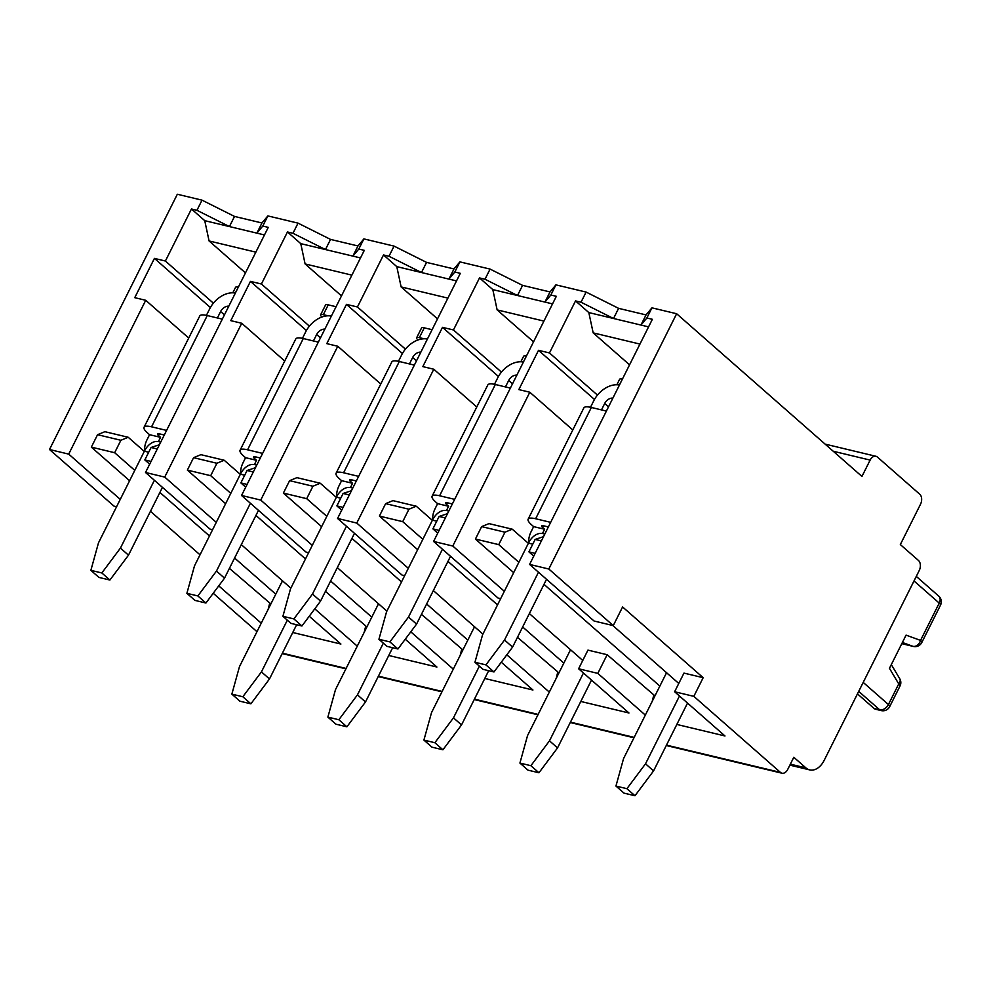 <?xml version="1.0" encoding="UTF-8"?>
<svg xmlns="http://www.w3.org/2000/svg" width="990" height="990" viewBox="0 0 990 990"><rect width="100%" height="100%" fill="white"/><g stroke="black" fill="none" stroke-linecap="round" stroke-linejoin="round"><path stroke-width="1.49" d="M345.906 668.832L282.645 653.697A7.549 5.024 -76.5 0 1 282.212 653.561M256.979 631.694L213.209 593.257M200.017 554.821L150.455 511.31M116.573 506.732L113.949 506.1L49.5 449.51L177.334 194.25L202.022 200.153L234.519 216.426L261.954 222.985L267.869 215.919L298.04 223.134L292.966 233.281L287.471 231.969L300.762 243.639L325.463 249.554L292.966 233.281M245.471 272.906L209.076 240.954L204.744 220.659L229.433 226.574L196.936 210.301L191.454 208.989L204.744 220.659M213.382 303.163L165.392 261.026L191.454 208.989M188.719 338.036L145.728 300.292L134.751 297.668L154.428 258.39L165.392 261.026M49.5 449.51L68.706 454.113L145.728 300.292M68.706 454.113L120.26 499.381M97.565 434.697L104.878 431.69L128.193 437.271L120.891 440.278L97.565 434.697L91.34 447.134L129.603 480.719M151.062 461.427L144.837 459.929L151.062 447.492L159.415 444.745M120.891 440.278L114.654 452.715L91.34 447.134M157.299 448.99L151.062 447.492M212.59 529.712L209.979 529.093L145.518 472.49L268.265 227.366L262.783 226.054L267.869 215.919M145.518 472.49L164.724 477.093L241.746 323.272L230.781 320.649L250.445 281.383L261.422 284.006L287.471 231.969M262.783 226.054L256.868 233.133L264.478 234.952M308.62 552.692L305.997 552.074L241.548 495.483L364.295 250.359L358.801 249.035L363.887 238.899L357.972 245.965L330.536 239.407L298.04 223.134M363.887 238.899L394.057 246.114L426.566 262.387L453.989 268.946L459.904 261.88L490.087 269.094L522.584 285.368L550.019 291.939L555.922 284.86L586.105 292.075L618.601 308.348L646.037 314.919L651.952 307.841L676.64 313.743L861.943 476.45L870.136 460.09A7.549 5.024 -76.5 0 1 875.927 456.279A7.549 5.024 -76.5 0 1 877.437 457.083L919.735 494.22A7.549 5.024 -76.5 0 1 920.49 504.294L900.331 544.55L918.46 560.464A7.549 5.024 -76.5 0 1 919.215 570.549L824.163 760.37A18.884 12.561 -76.5 0 1 809.696 769.898A18.884 12.561 -76.5 0 1 805.897 767.894L793.807 757.276L787.743 769.391A7.549 5.024 -76.5 0 1 781.952 773.202A7.549 5.024 -76.5 0 1 780.442 772.398L693.829 696.354L703.172 677.692L622.599 606.957L613.268 625.606L548.807 569.015L676.64 313.743M196.936 210.301L202.022 200.153M164.724 477.093L216.278 522.361M292.743 632.511L340.894 644.045L309.239 616.238M218.753 585.857L261.249 623.168M676.826 724.445L724.977 735.966L674.623 691.75L693.829 696.354M580.808 701.465L628.959 712.986L578.606 668.77L597.812 673.373L645.332 715.089M506.818 654.798L549.314 692.109M484.791 678.484L532.942 690.005L501.274 662.211M410.788 631.818L453.284 669.129M388.761 655.491L436.912 667.025L405.257 639.218M314.771 608.838L357.266 646.148M341.488 295.886L305.106 263.934L300.762 243.639M309.4 326.143L261.422 284.006M284.736 361.028L241.746 323.272M193.582 457.677L200.896 454.67L224.21 460.251L216.909 463.258L193.582 457.677L187.358 470.114L225.621 503.7M247.092 484.407L240.855 482.91L247.079 470.473L255.445 467.726M216.909 463.258L210.684 475.695L187.358 470.114M253.316 471.97L247.079 470.473M241.548 495.483L260.741 500.074L337.776 346.253L326.799 343.629L346.463 304.363L357.44 306.987L383.501 254.95L396.792 266.619L421.48 272.535L388.983 256.262L383.501 254.95M388.983 256.262L394.057 246.114M358.801 249.035L352.898 256.113L360.496 257.932M260.741 500.074L312.296 545.341M437.506 318.867L401.123 286.914L396.792 266.619M405.43 349.124L357.44 306.987M380.766 384.009L337.776 346.253M289.612 480.657L296.913 477.65L320.24 483.231L312.927 486.239L289.612 480.657L283.375 493.094L321.639 526.68M343.109 507.387L336.885 505.89L343.109 493.453L351.462 490.706M312.927 486.239L306.702 498.675L283.375 493.094M349.334 494.95L343.109 493.453M404.638 575.673L402.014 575.054L337.565 518.463L460.313 273.339L454.831 272.015L459.904 261.88M337.565 518.463L356.771 523.054L433.793 369.233L422.817 366.609L442.481 327.344L453.457 329.967L479.519 277.93L492.81 289.6L517.498 295.515L485.001 279.242L479.519 277.93M485.001 279.242L490.087 269.094M454.831 272.015L448.916 279.093L456.514 280.913M356.771 523.054L408.325 568.322M533.536 341.847L497.141 309.895L492.81 289.6M501.447 372.104L453.457 329.967M476.784 406.989L433.793 369.233M385.63 503.638L392.931 500.631L416.258 506.212L408.944 509.219L385.63 503.638L379.405 516.075L417.656 549.66M439.127 530.368L432.902 528.87L439.127 516.446L447.48 513.686M408.944 509.219L402.72 521.656L379.405 516.075M445.351 517.931L439.127 516.446M500.655 598.653L498.032 598.034L433.583 541.443L556.331 296.319L550.848 295.008L555.922 284.86M433.583 541.443L452.789 546.034L529.811 392.226L518.834 389.59L538.511 350.324L549.475 352.947L575.537 300.911L588.827 312.58L613.528 318.495L581.019 302.222L575.537 300.911M581.019 302.222L586.105 292.075M550.848 295.008L544.933 302.074L552.531 303.893M452.789 546.034L504.343 591.302M578.606 668.77L587.949 650.121L607.155 654.712L597.812 673.373M629.553 364.827L593.171 332.875L588.827 312.58M597.465 395.084L549.475 352.947M572.802 429.969L529.811 392.226M481.647 526.618L488.961 523.611L512.275 529.192L504.974 532.199L481.647 526.618L475.423 539.055L513.686 572.641M535.144 553.348L528.92 551.863L535.144 539.426L543.51 536.667M504.974 532.199L498.737 544.636L475.423 539.055M541.382 540.911L535.144 539.426M613.268 625.606L594.062 621.015L529.601 564.424L652.361 319.3L646.866 317.988L651.952 307.841M529.601 564.424L548.807 569.015M646.866 317.988L640.951 325.054L648.561 326.873M674.623 691.75L683.966 673.101L703.172 677.692M275.764 594.173L234.593 558.014M209.472 535.961L159.91 492.438M134.776 470.374L114.654 452.715M229.42 568.359L270.876 603.95M325.438 591.352L366.894 626.93M421.455 614.332L462.912 649.91M517.473 637.312L558.942 672.891M591.24 680.625L592.428 680.91M607.155 654.712L654.959 695.871M687.258 703.605L688.446 703.89M678.781 683.447L612.785 625.494M533.771 556.108L528.92 551.863M659.86 686.095L543.993 584.36M518.859 562.295L498.737 544.636M582.764 660.466L529.365 613.577M437.741 533.127L432.902 528.87M563.83 663.114L522.658 626.967M497.537 604.902L447.975 561.38M422.841 539.315L402.72 521.656M482.91 634.107L433.348 590.597M341.723 510.147L336.885 505.89M467.812 640.134L426.641 603.987M401.507 581.922L351.945 538.399M326.824 516.335L306.702 498.675M386.88 611.127L337.318 567.616M245.706 487.167L240.855 482.91M371.795 617.154L330.623 581.006M305.489 558.942L255.927 515.419M230.794 493.354L210.684 475.695M290.862 588.147L241.3 544.636M149.688 464.186L144.837 459.929M652.237 701.304L653.672 695.562M528.363 543.324L512.275 529.192M639.948 344.075L593.171 332.875M594.47 399.453L538.511 350.324M646.037 314.919L640.951 325.054L613.528 318.495L618.601 308.348M556.219 678.323L557.655 672.581M432.345 520.344L416.258 506.212M543.931 321.094L497.141 309.895M498.44 376.472L442.481 327.344M550.019 291.939L544.933 302.074L517.498 295.515L522.584 285.368M460.202 655.343L461.637 649.601M336.328 497.351L320.24 483.231M447.901 298.114L401.123 286.914M402.423 353.492L346.463 304.363M453.989 268.946L448.916 279.093L421.48 272.535L426.566 262.387M364.171 632.35L365.607 626.62M240.31 474.371L224.21 460.251M351.883 275.133L305.106 263.934M306.405 330.512L250.445 281.383M357.972 245.965L352.898 256.113L325.463 249.554L330.536 239.407M268.154 609.37L269.589 603.64M144.28 451.391L128.193 437.271M255.865 252.153L209.076 240.954M210.387 307.531L154.428 258.39M261.954 222.985L256.868 233.133L229.433 226.574L234.519 216.426M548.373 526.94L543.696 525.814A5.668 1.398 -153.4 0 0 541.641 525.938A5.668 1.398 -153.4 0 0 542.594 527.484L544.611 529.254L542.483 533.511M544.611 529.254L533.635 526.63L531.185 531.531A20.778 14.64 -48.7 0 0 528.747 542.582M608.528 406.803L604.704 403.45L601.487 409.897M604.704 403.45A7.549 5.321 131.3 0 1 612.884 398.116M616.881 384.739L619.629 379.257A7.549 1.869 26.6 0 1 622.351 379.108L619.406 384.999A22.659 15.976 -48.7 0 0 593.74 400.826L590.498 407.274M606.4 411.073L591.352 407.472L535.639 518.748A20.778 5.136 -153.4 0 0 528.14 519.168A20.778 5.136 -153.4 0 0 531.63 524.861L533.635 526.63M535.639 518.748L550.675 522.349M528.14 519.168L583.853 407.892A20.778 5.136 26.6 0 1 591.352 407.472M679.474 696.007L645.517 763.81L653.573 770.888L687.53 703.086M653.573 770.888L634.974 795.75L623.997 793.126L615.941 786.06L623.564 758.563L666.171 673.472A11.336 7.536 103.5 0 0 666.542 672.693M645.517 763.81L626.918 788.684L615.941 786.06M634.974 795.75L626.918 788.684M532.769 544.166L528.462 543.126L482.575 634.763L474.953 662.26L485.929 664.884L504.529 640.023L538.473 572.208M528.462 543.126A18.884 12.561 -76.5 0 1 542.928 533.61L544.809 534.056M504.529 640.023L512.585 647.089L546.529 579.286M474.953 662.26L483.009 669.339L493.985 671.962L485.929 664.884M512.585 647.089L493.985 671.962M857.451 693.866L874.034 708.432A7.549 5.024 103.5 0 0 875.556 709.236L881.187 710.585A7.549 5.024 -76.5 0 1 879.665 709.78L874.034 708.432M863.206 682.395L888.426 704.546L898.747 683.929L889.453 668.324L906.073 635.135L920.552 640.394L939.238 603.096L914.005 580.944M232.799 292.817L235.546 287.335A7.549 1.869 26.6 0 1 238.268 287.174L238.318 287.187M164.291 435.018L159.613 433.892A5.668 1.398 -153.4 0 0 157.559 434.004A5.668 1.398 -153.4 0 0 158.511 435.563L160.529 437.332L158.4 441.589M160.529 437.332L149.552 434.697L147.089 439.61A20.778 14.64 -48.7 0 0 144.664 450.66M224.445 314.882L220.621 311.528L217.392 317.976M220.621 311.528A7.549 5.321 131.3 0 1 228.801 306.195M235.373 293.077A22.659 15.976 -48.7 0 0 209.657 308.905L206.415 315.352M222.317 319.151L207.269 315.55L151.557 426.814A20.778 5.136 -153.4 0 0 144.057 427.247A20.778 5.136 -153.4 0 0 147.535 432.939L149.552 434.697M151.557 426.814L166.592 430.415M144.057 427.247L199.77 315.971A20.778 5.136 26.6 0 1 207.269 315.55M287.323 620.173L261.434 671.888L269.49 678.967L296.641 624.727M269.49 678.967L250.891 703.828L239.914 701.205L231.858 694.126L239.481 666.629L282.088 581.551A11.336 7.536 103.5 0 0 282.459 580.771M261.434 671.888L242.835 696.762L231.858 694.126M250.891 703.828L242.835 696.762M148.686 452.232L144.379 451.205L98.493 542.842L90.87 570.339L101.846 572.962L120.433 548.089L154.391 480.286M144.379 451.205A18.884 12.561 -76.5 0 1 158.846 441.676L160.726 442.134M120.433 548.089L128.49 555.167L162.447 487.365M90.87 570.339L98.926 577.405L109.902 580.041L101.846 572.962M128.49 555.167L109.902 580.041M321.985 316.998L321.874 316.899A7.549 1.869 26.6 0 1 320.611 314.82L325.524 305.007A7.549 1.869 26.6 0 1 328.247 304.858L336.068 306.727M320.611 314.82A7.549 1.869 26.6 0 1 323.334 314.672L328.049 315.798M260.308 457.999L255.63 456.873A5.668 1.398 -153.4 0 0 253.588 456.984A5.668 1.398 -153.4 0 0 254.529 458.543L256.546 460.313L254.418 464.57M256.546 460.313L245.57 457.689L243.119 462.59A20.778 14.64 -48.7 0 0 240.681 473.641M320.475 337.862L316.651 334.509L313.422 340.956M316.651 334.509A7.549 5.321 131.3 0 1 324.819 329.175M331.39 316.058A22.659 15.976 -48.7 0 0 305.675 331.885L302.445 338.332M318.335 342.132L303.287 338.531L247.574 449.794A20.778 5.136 -153.4 0 0 240.075 450.227A20.778 5.136 -153.4 0 0 243.565 455.92L245.57 457.689M247.574 449.794L262.61 453.395M240.075 450.227L295.787 338.951A20.778 5.136 26.6 0 1 303.287 338.531M383.34 643.154L357.452 694.869L365.508 701.947L392.659 647.707M365.508 701.947L346.908 726.809L335.932 724.185L327.876 717.107L335.499 689.622L378.118 604.531A11.336 7.536 103.5 0 0 378.477 603.751M357.452 694.869L338.852 719.742L327.876 717.107M346.908 726.809L338.852 719.742M244.716 475.212L240.397 474.185L194.51 565.822L186.887 593.319L197.864 595.943L216.463 571.069L250.421 503.267M240.397 474.185A18.884 12.561 -76.5 0 1 254.863 464.657L256.744 465.114M216.463 571.069L224.52 578.148L258.477 510.345M186.887 593.319L194.943 600.386L205.92 603.021L197.864 595.943M224.52 578.148L205.92 603.021M418.003 339.978L417.891 339.879A7.549 1.869 26.6 0 1 416.629 337.8L421.542 327.987A7.549 1.869 26.6 0 1 424.277 327.839L432.086 329.707M416.629 337.8A7.549 1.869 26.6 0 1 419.352 337.652L424.067 338.778M356.338 480.979L351.648 479.853A5.668 1.398 -153.4 0 0 349.606 479.964A5.668 1.398 -153.4 0 0 350.559 481.524L352.564 483.293L350.435 487.55M352.564 483.293L341.6 480.67L339.137 485.57A20.778 14.64 -48.7 0 0 336.699 496.621M416.493 360.843L412.669 357.489L409.439 363.936M412.669 357.489A7.549 5.321 131.3 0 1 420.837 352.155M427.408 339.038A22.659 15.976 -48.7 0 0 401.693 354.865L398.463 361.313M414.352 365.112L399.317 361.511L343.592 472.775A20.778 5.136 -153.4 0 0 336.093 473.208A20.778 5.136 -153.4 0 0 339.582 478.9L341.6 480.67M343.592 472.775L358.64 476.376M336.093 473.208L391.817 361.932A20.778 5.136 26.6 0 1 399.317 361.511M479.37 666.134L453.47 717.849L461.526 724.928L488.689 670.688M461.526 724.928L442.926 749.789L431.962 747.165L423.906 740.087L431.529 712.602L474.136 627.511A11.336 7.536 103.5 0 0 474.495 626.732M453.47 717.849L434.87 742.723L423.906 740.087M442.926 749.789L434.87 742.723M340.733 498.205L336.427 497.166L290.528 588.803L282.905 616.3L293.882 618.923L312.481 594.05L346.438 526.247M336.427 497.166A18.884 12.561 -76.5 0 1 350.893 487.637L352.774 488.095M312.481 594.05L320.537 601.128L354.494 533.325M282.905 616.3L290.961 623.366L301.938 626.002L293.882 618.923M320.537 601.128L301.938 626.002M520.864 361.758L523.611 356.276A7.549 1.869 26.6 0 1 526.333 356.115L526.383 356.128M452.356 503.96L447.666 502.833A5.668 1.398 -153.4 0 0 445.624 502.957A5.668 1.398 -153.4 0 0 446.577 504.504L448.594 506.274L446.465 510.531M448.594 506.274L437.617 503.65L435.154 508.551A20.778 14.64 -48.7 0 0 432.729 519.601M512.511 383.823L508.687 380.469L505.457 386.917M508.687 380.469A7.549 5.321 131.3 0 1 516.867 375.136M526.333 356.115L523.388 362.018A22.659 15.976 -48.7 0 0 497.71 377.846L494.48 384.293M510.37 388.092L495.334 384.491L439.61 495.767A20.778 5.136 -153.4 0 0 432.11 496.188A20.778 5.136 -153.4 0 0 435.6 501.881L437.617 503.65M439.61 495.767L454.657 499.356M432.11 496.188L487.835 384.912A20.778 5.136 26.6 0 1 495.334 384.491M583.444 673.027L549.487 740.829L557.543 747.908L591.5 680.093M557.543 747.908L538.956 772.769L527.979 770.146L519.923 763.067L527.546 735.582L570.153 650.492A11.336 7.536 103.5 0 0 570.525 649.712M549.487 740.829L530.9 765.703L519.923 763.067M538.956 772.769L530.9 765.703M436.751 521.186L432.444 520.146L386.558 611.783L378.935 639.28L389.899 641.904L408.499 617.042L442.456 549.227M432.444 520.146A18.884 12.561 -76.5 0 1 446.911 510.617L448.792 511.075M408.499 617.042L416.555 624.108L450.512 556.306M378.935 639.28L386.991 646.359L397.955 648.982L389.899 641.904M416.555 624.108L397.955 648.982M282.385 653.19L346.104 668.448M378.415 676.17L442.122 691.428M474.433 699.15L538.152 714.409M570.45 722.143L634.169 737.389M666.468 745.124L780.442 772.398M790.354 764.169L805.897 767.894M833.246 451.254L870.136 460.09M543.461 525.764L542.594 527.484M666.171 673.472L667.891 673.881M858.701 691.379L879.665 709.78A7.549 5.321 131.3 0 0 888.426 704.546A7.549 1.869 26.6 0 1 889.701 706.613A7.549 7.549 0 0 1 881.187 710.585M902.397 642.485L912.941 646.322L901.803 643.661L913.3 646.433A7.549 5.024 -76.5 0 1 912.941 646.322A7.549 5.631 -70 0 0 920.552 640.394A7.549 1.869 -153.4 0 1 921.814 642.473L940.5 605.162A7.549 1.869 -153.4 0 0 939.238 603.096A7.549 5.321 131.3 0 0 938.73 596.104L916.282 576.39M900.021 685.996A7.549 7.549 0 0 0 899.762 678.744A7.549 4.653 -30.8 0 1 898.747 683.929A7.549 1.869 26.6 0 1 900.021 685.996L889.701 706.613M235.323 293.065L238.268 287.174M159.378 433.843L158.511 435.563M282.088 581.551L283.808 581.959M323.334 314.672L328.247 304.858M255.395 456.823L254.529 458.543M378.118 604.531L379.826 604.939M419.352 337.652L424.277 327.839M351.413 479.804L350.559 481.524M474.136 627.511L475.856 627.92M447.443 502.784L446.577 504.504M570.153 650.492L571.874 650.9M789.871 765.146L809.696 769.898M378.217 676.566L441.936 691.812M474.235 699.546L537.954 714.792M570.252 722.527L633.971 737.773M666.282 745.507L781.952 773.202M825.115 444.114L875.927 456.279M940.5 605.162A7.549 7.549 0 0 0 938.73 596.104M913.3 646.433A7.549 7.549 0 0 0 921.814 642.473M891.322 664.599L899.762 678.744"/></g></svg>
